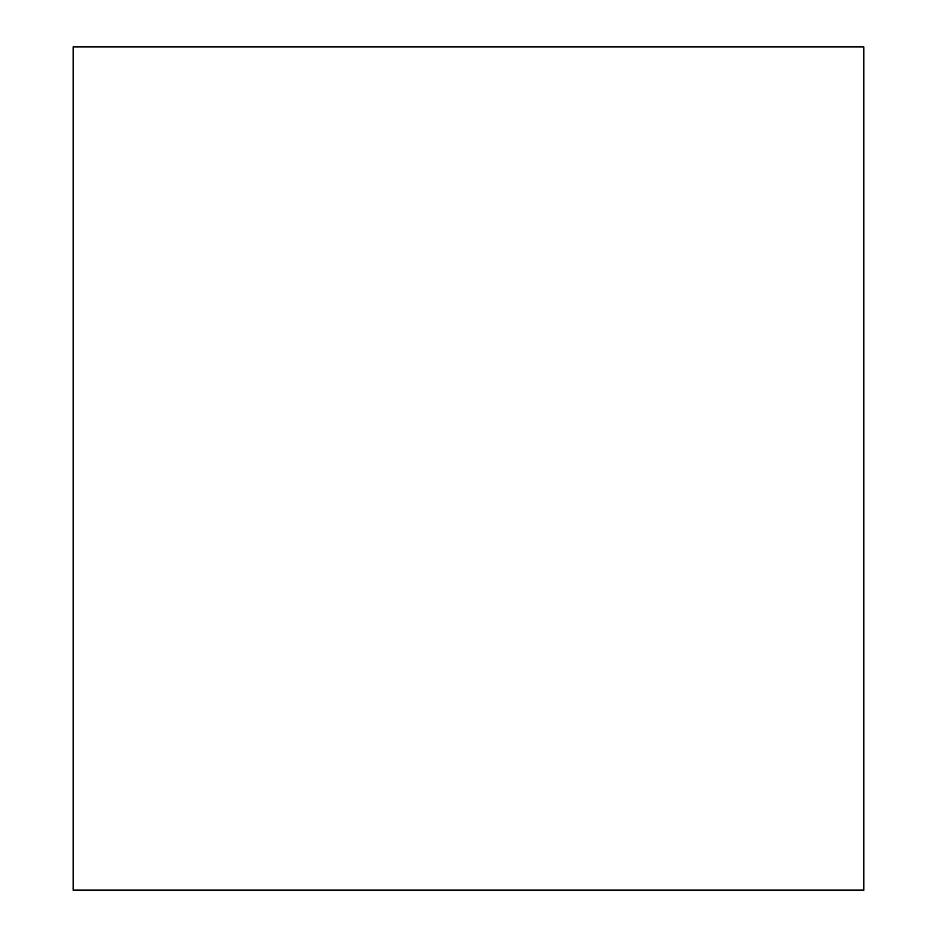 <?xml version="1.0" encoding="UTF-8"?>
<svg xmlns="http://www.w3.org/2000/svg" width="937" height="937" viewBox="0 0 937 937"><rect width="100%" height="100%" fill="white"/><g stroke="black" fill="none" stroke-linecap="round" stroke-linejoin="round"><path stroke-width="1.41" d="M863.797 46.85L863.797 890.15L73.203 890.15L73.203 46.85L863.797 46.85"/></g></svg>
